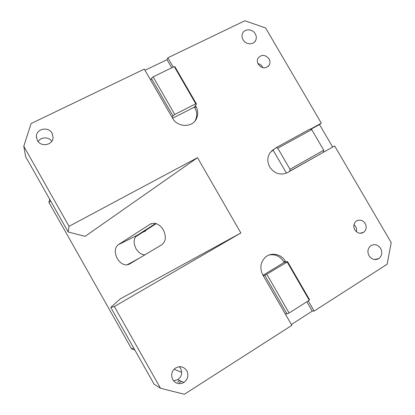 <?xml version="1.0" encoding="UTF-8"?>
<svg xmlns="http://www.w3.org/2000/svg" width="415" height="415" viewBox="0 0 415 415"><rect width="100%" height="100%" fill="white"/><g stroke="black" fill="none" stroke-linecap="round" stroke-linejoin="round"><path stroke-width="0.62" d="M145.784 230.922L142.584 232.343M155.63 223.493L137.126 235.321C133.563 238.376 133.189 242.827 136.011 248.668C138.403 252.579 141.349 254.639 144.856 254.852M163.303 229.9C160.745 225.734 157.576 223.514 153.799 223.229L150.08 224.24L118.202 244.772C114.639 247.869 114.322 252.445 117.248 258.488C119.935 262.845 123.151 264.998 126.907 264.941L129.226 264.199L161.772 244.736C165.917 241.431 166.425 236.483 163.303 229.9M240.861 232.981L114.338 306.54L160.522 388.29L154.178 384.274L110.784 307.427L120.423 298.779L240.861 232.981L197.499 157.684L85.111 236.353L68.174 231.98L25.621 156.621L23.785 146.256L31.099 123.535L144.327 69.103L172.578 118.182C177.63 127.82 193.037 127.737 196.694 118.182C198.308 114.218 198.033 110.26 195.875 106.307L195.449 105.571L196.466 104.004L195.766 103.786L174.772 114.462L173.008 115.941L151.434 78.466L153.114 76.863L174.274 66.576L195.766 103.786M145.001 70.28L167.043 59.667L171.743 67.806M173.221 67.09L167.852 57.794L167.043 59.667M167.852 57.794L244.897 20.75L265.616 27.981L321.324 123.177L310.399 129.19M181.692 372.312L174.067 369.251M271.618 150.925L274.611 148.871L270.103 152.647C267.193 157.135 267.073 161.928 269.74 167.022C274.548 173.766 280.467 175.623 287.491 172.588L334.646 145.945L391.215 242.619L387.122 264.251L314.145 311.053L308.252 300.859M306.851 301.747L312.267 311.126L314.145 311.053M312.267 311.126L291.361 324.52M269.112 255.007C275.249 253.949 280.109 256.169 283.704 261.668L284.135 262.415L285.8 261.99L285.37 261.237C281.303 253.747 270.72 251.838 264.967 257.637C260.366 262.7 259.65 268.469 262.82 274.943L291.844 325.35L184.395 394.25L160.522 388.29M49.67 199.205L48.949 202.463L50.703 201.031M48.949 202.463L131.633 348.922L133.692 347.993M134.896 350.13L131.633 348.922M23.785 146.256L69.02 226.325L68.174 231.98M197.499 157.684L69.02 226.325M354.815 229.858C353.17 226.481 353.59 223.612 356.07 221.252C359.53 219.177 362.57 219.924 365.195 223.488C366.87 226.953 366.398 229.858 363.789 232.208C360.365 234.143 357.372 233.36 354.815 229.858M380.648 248.44C377.899 244.617 374.626 243.693 370.834 245.68C367.706 248.326 367.109 251.687 369.039 255.77C371.71 259.515 374.916 260.48 378.662 258.664C381.956 256.045 382.62 252.636 380.648 248.44M172.765 379.616C175.659 383.73 179.353 384.689 183.84 382.49C187.896 379.367 188.887 375.456 186.807 370.756C183.622 366.383 179.705 365.584 175.052 368.359C171.551 371.544 170.783 375.295 172.765 379.616M255.256 33.828C256.501 36.084 256.631 38.289 255.645 40.442C253.565 45.168 245.747 44.789 243.076 39.788C241.872 37.599 241.712 35.457 242.604 33.35C244.596 28.453 252.559 28.77 255.256 33.828M258.265 64.335C262.078 68.75 265.745 69.009 269.252 65.114C270.279 63.116 270.207 61.041 269.039 58.894C265.154 54.432 261.471 54.22 257.974 58.261C257.03 60.222 257.129 62.25 258.265 64.335M52.083 133.272C48.456 126.041 35.846 128.816 36.38 136.805L37.386 140.462C40.971 147.569 53.26 145.053 53.094 137.313L52.083 133.272M177.61 382.049L179.664 380.514M110.784 307.427L114.338 306.54M332.664 147.06L319.493 124.542L321.324 123.177M319.493 124.542L310.819 129.314M194.998 120.962L195.678 119.639C197.281 115.697 197.011 111.77 194.868 107.843L194.443 107.112L195.449 105.571M353.99 224.603L355.619 226.507C356.558 228.188 356.812 229.931 356.381 231.731M173.543 380.763L177.781 379.621C181.666 376.649 182.616 372.924 180.634 368.447L179.296 366.71M262.918 67.759L262.498 66.908C261.409 65.139 259.868 64.024 257.881 63.578M38.201 141.645C40.763 136.82 48.747 136.634 51.792 141.282M179.259 382.863L181.339 381.307M263.006 275.264L284.135 262.415M273.065 150.085L286.443 173.112M194.443 107.112L172.614 118.244M174.274 66.576L175.068 66.965L196.466 104.004M150.728 80.23L151.434 78.466M172.152 117.435L173.008 115.941M174.772 114.462L153.114 76.863M288.171 172.204L289.836 171.141L290.012 169.273L323.757 150.235L311.686 129.573L309.974 129.06L276.177 147.641L277.785 148.238L290.012 169.273M321.584 153.322L289.836 171.141M323.456 152.144L323.757 150.235M274.611 148.871L276.177 147.641M277.785 148.238L311.686 129.573M285.8 261.99L287.491 261.554L309.44 299.542L309.253 300.221L289.12 312.998L286.941 313.807L264.801 275.363L287.206 262.057L309.253 300.221M287.491 261.554L287.206 262.057M263.26 275.7L264.801 275.363M285.23 313.865L286.941 313.807M289.12 312.998L266.897 274.419M151.382 223.602L150.08 224.24M137.126 235.321L118.202 244.772M136.27 235.995L155.775 223.529M156.185 223.659L135.544 236.835M283.704 261.668L285.37 261.237M272.385 150.458L273.926 149.25M194.868 107.843L195.875 106.307M138.963 258.374L126.907 264.941M195.678 119.639L196.694 118.182M363.789 232.208L360.08 233.282M374.247 259.52L378.662 258.664M177.781 379.621L183.84 382.49M255.645 40.442L254.53 42.003M267.971 66.644L269.252 65.114M36.38 136.805L36.499 138.024"/></g></svg>
